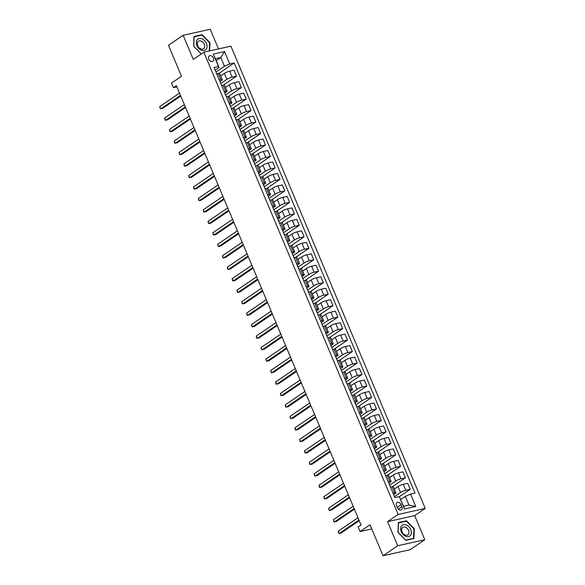 <?xml version="1.0" encoding="UTF-8"?>
<svg xmlns="http://www.w3.org/2000/svg" width="585" height="585" viewBox="0 0 585 585"><rect width="100%" height="100%" fill="white"/><g stroke="black" fill="none" stroke-linecap="round" stroke-linejoin="round"><path stroke-width="0.88" d="M208.735 59.136A3.247 2.318 55.7 0 0 212.911 61.293A3.247 2.318 55.7 0 0 213.43 58.09A3.247 2.318 55.7 0 0 209.255 55.926A3.247 2.318 55.7 0 0 208.735 59.136M218.505 48.921L210.234 29.25L183.134 35.297L168.465 45.294L181.489 76.284L171.522 83.077L173.445 87.67L176.897 86.902M425.236 508.409L230.921 46.149L203.821 52.197L398.136 514.449L425.236 508.409L414.677 515.604L387.577 521.652L397.705 545.754L424.805 539.706L414.677 515.604M424.805 539.706L410.143 549.703L383.043 555.75L370.02 524.767L360.046 531.56L371.775 528.95M397.705 545.754L383.043 555.75M360.046 531.56L358.115 526.975L361.047 524.972L176.385 85.673L173.445 87.67M401.917 506.683L401.069 504.658A3.144 2.245 55.7 0 0 397.025 502.566A3.144 2.245 55.7 0 0 396.528 505.674L397.376 507.692A3.144 2.245 55.7 0 0 401.42 509.784A3.144 2.245 55.7 0 0 401.917 506.683L398.348 509.118M410.575 494.106L415.781 506.5L404.498 509.016L399.292 496.621L403.54 506.288L408.959 505.082L405.295 496.358L410.575 494.106L415.006 493.118L234.197 62.99L218.585 73.637M216.216 60.657L220.823 57.513L215.404 58.727L219.068 67.443L218.483 66.5L214.052 67.487L394.86 497.608L399.292 496.621M218.483 66.5L213.276 54.105L224.552 51.59L229.766 63.984L234.197 62.99M387.577 521.652L398.136 514.449M183.134 35.297L193.262 59.399L203.821 52.197M219.068 67.443L215.156 70.112M219.309 79.999L220.845 79.655A4.058 0.775 -22.8 0 1 222.242 79.684A4.058 0.775 -22.8 0 1 221.43 80.598L219.982 81.586M224.135 91.472L225.671 91.128A4.058 0.775 -22.8 0 1 227.068 91.158A4.058 0.775 -22.8 0 1 226.256 92.079L224.801 93.066M228.962 102.945L230.49 102.609A4.058 0.775 -22.8 0 1 231.887 102.631A4.058 0.775 -22.8 0 1 231.075 103.552L229.627 104.54M233.781 114.426L235.316 114.082A4.058 0.775 -22.8 0 1 236.713 114.112A4.058 0.775 -22.8 0 1 235.901 115.026L234.453 116.013M238.607 125.899L240.142 125.556A4.058 0.775 -22.8 0 1 241.539 125.585A4.058 0.775 -22.8 0 1 240.727 126.506L239.28 127.493M243.433 137.38L244.969 137.036A4.058 0.775 -22.8 0 1 246.358 137.065A4.058 0.775 -22.8 0 1 245.546 137.98L244.099 138.967M248.259 148.853L249.788 148.51A4.058 0.775 -22.8 0 1 251.184 148.539A4.058 0.775 -22.8 0 1 250.373 149.46L248.925 150.447M253.078 160.327L254.614 159.99A4.058 0.775 -22.8 0 1 256.011 160.012A4.058 0.775 -22.8 0 1 255.199 160.934L253.751 161.921M257.905 171.807L259.44 171.463A4.058 0.775 -22.8 0 1 260.83 171.493A4.058 0.775 -22.8 0 1 260.018 172.407L258.57 173.394M262.731 183.28L264.259 182.937A4.058 0.775 -22.8 0 1 265.656 182.966A4.058 0.775 -22.8 0 1 264.844 183.887L263.396 184.875M267.55 194.754L269.085 194.417A4.058 0.775 -22.8 0 1 270.482 194.439A4.058 0.775 -22.8 0 1 269.67 195.361L268.222 196.348M272.376 206.234L273.912 205.891A4.058 0.775 -22.8 0 1 275.308 205.92A4.058 0.775 -22.8 0 1 274.497 206.834L273.049 207.821M277.202 217.708L278.731 217.364A4.058 0.775 -22.8 0 1 280.127 217.393A4.058 0.775 -22.8 0 1 279.316 218.315L277.868 219.302M282.021 229.188L283.557 228.845A4.058 0.775 -22.8 0 1 284.953 228.867A4.058 0.775 -22.8 0 1 284.142 229.788L282.694 230.775M286.847 240.662L288.383 240.318A4.058 0.775 -22.8 0 1 289.78 240.347A4.058 0.775 -22.8 0 1 288.968 241.269L287.52 242.256M291.674 252.135L293.209 251.799A4.058 0.775 -22.8 0 1 294.599 251.821A4.058 0.775 -22.8 0 1 293.787 252.742L292.339 253.729M296.5 263.616L298.028 263.272A4.058 0.775 -22.8 0 1 299.425 263.301A4.058 0.775 -22.8 0 1 298.613 264.215L297.165 265.202M301.319 275.089L302.854 274.745A4.058 0.775 -22.8 0 1 304.251 274.774A4.058 0.775 -22.8 0 1 303.439 275.696L301.992 276.683M306.145 286.562L307.681 286.226A4.058 0.775 -22.8 0 1 309.07 286.248A4.058 0.775 -22.8 0 1 308.258 287.169L306.811 288.156M310.971 298.043L312.5 297.699A4.058 0.775 -22.8 0 1 313.896 297.728A4.058 0.775 -22.8 0 1 313.085 298.642L311.637 299.63M315.79 309.516L317.326 309.173A4.058 0.775 -22.8 0 1 318.723 309.202A4.058 0.775 -22.8 0 1 317.911 310.123L316.463 311.11M320.617 320.997L322.152 320.653A4.058 0.775 -22.8 0 1 323.549 320.675A4.058 0.775 -22.8 0 1 322.737 321.596L321.289 322.584M325.443 332.47L326.978 332.126A4.058 0.775 -22.8 0 1 328.368 332.156A4.058 0.775 -22.8 0 1 327.556 333.077L326.108 334.064M330.269 343.943L331.797 343.607A4.058 0.775 -22.8 0 1 333.194 343.629A4.058 0.775 -22.8 0 1 332.382 344.55L330.934 345.538M335.088 355.424L336.624 355.08A4.058 0.775 -22.8 0 1 338.02 355.11A4.058 0.775 -22.8 0 1 337.209 356.024L335.761 357.011M339.914 366.897L341.45 366.554A4.058 0.775 -22.8 0 1 342.839 366.583A4.058 0.775 -22.8 0 1 342.028 367.504L340.58 368.491M344.74 378.371L346.269 378.034A4.058 0.775 -22.8 0 1 347.665 378.056A4.058 0.775 -22.8 0 1 346.854 378.978L345.406 379.965M349.559 389.851L351.095 389.508A4.058 0.775 -22.8 0 1 352.492 389.537A4.058 0.775 -22.8 0 1 351.68 390.451L350.232 391.438M354.386 401.325L355.921 400.981A4.058 0.775 -22.8 0 1 357.318 401.01A4.058 0.775 -22.8 0 1 356.506 401.932L355.058 402.919M359.212 412.805L360.74 412.462A4.058 0.775 -22.8 0 1 362.137 412.483A4.058 0.775 -22.8 0 1 361.325 413.405L359.877 414.392M364.031 424.279L365.566 423.935A4.058 0.775 -22.8 0 1 366.963 423.964A4.058 0.775 -22.8 0 1 366.151 424.885L364.704 425.873M368.857 435.752L370.393 435.416A4.058 0.775 -22.8 0 1 371.789 435.437A4.058 0.775 -22.8 0 1 370.978 436.359L369.53 437.346M373.683 447.233L375.219 446.889A4.058 0.775 -22.8 0 1 376.608 446.918A4.058 0.775 -22.8 0 1 375.797 447.832L374.349 448.819M378.51 458.706L380.038 458.362A4.058 0.775 -22.8 0 1 381.435 458.391A4.058 0.775 -22.8 0 1 380.623 459.313L379.175 460.3M383.329 470.179L384.864 469.843A4.058 0.775 -22.8 0 1 386.261 469.865A4.058 0.775 -22.8 0 1 385.449 470.786L384.001 471.773M388.155 481.66L389.69 481.316A4.058 0.775 -22.8 0 1 391.08 481.345A4.058 0.775 -22.8 0 1 390.268 482.259L388.82 483.247M392.981 493.133L394.509 492.789A4.058 0.775 -22.8 0 1 395.906 492.819A4.058 0.775 -22.8 0 1 395.094 493.74L393.647 494.727M400.688 499.502L405.295 496.358M394.458 496.658L400.513 492.526A4.058 0.775 -22.8 0 1 405.793 490.274L410.224 489.287L399.343 496.702M394.334 489.067L398.005 486.559A4.058 0.775 -22.8 0 1 403.284 484.307L407.716 483.32L410.224 489.287M389.639 485.184L395.694 481.053A4.058 0.775 -22.8 0 1 400.966 478.801L405.398 477.813L392.257 486.771M389.508 477.594L393.186 475.086A4.058 0.775 -22.8 0 1 398.458 472.834L402.889 471.846L405.398 477.813M384.813 473.704L390.868 469.579A4.058 0.775 -22.8 0 1 396.147 467.32L400.579 466.333L387.431 475.298M384.681 466.113L388.36 463.612A4.058 0.775 -22.8 0 1 393.632 461.353L398.063 460.366L400.579 466.333M379.987 462.23L386.041 458.099A4.058 0.775 -22.8 0 1 391.321 455.847L395.752 454.859L382.605 463.817M379.855 454.64L383.533 452.132A4.058 0.775 -22.8 0 1 388.813 449.88L393.244 448.892L395.752 454.859M375.16 450.757L381.223 446.626A4.058 0.775 -22.8 0 1 386.495 444.373L390.926 443.386L377.786 452.344M375.036 443.167L378.714 440.659A4.058 0.775 -22.8 0 1 383.987 438.406L388.418 437.412L390.926 443.386M370.342 439.276L376.396 435.152A4.058 0.775 -22.8 0 1 381.669 432.893L386.1 431.905L372.959 440.871M370.21 431.686L373.888 429.178A4.058 0.775 -22.8 0 1 379.16 426.926L383.592 425.938L386.1 431.905M365.515 427.803L371.57 423.672A4.058 0.775 -22.8 0 1 376.85 421.419L381.281 420.432L368.133 429.39M365.384 420.213L369.062 417.705A4.058 0.775 -22.8 0 1 374.341 415.452L378.773 414.465L381.281 420.432M360.689 416.323L366.744 412.198A4.058 0.775 -22.8 0 1 372.023 409.946L376.455 408.952L363.307 417.917M360.565 408.74L364.236 406.231A4.058 0.775 -22.8 0 1 369.515 403.979L373.947 402.985L376.455 408.952M355.87 404.849L361.925 400.718A4.058 0.775 -22.8 0 1 367.197 398.465L371.629 397.478L358.488 406.443M355.738 397.259L359.417 394.751A4.058 0.775 -22.8 0 1 364.689 392.498L369.12 391.511L371.629 397.478M351.044 393.376L357.099 389.244A4.058 0.775 -22.8 0 1 362.378 386.992L366.81 386.005L353.662 394.963M350.912 385.786L354.59 383.277A4.058 0.775 -22.8 0 1 359.87 381.025L364.301 380.038L366.81 386.005M346.218 381.895L352.272 377.771A4.058 0.775 -22.8 0 1 357.552 375.511L361.983 374.524L348.835 383.489M346.086 374.305L349.764 371.804A4.058 0.775 -22.8 0 1 355.044 369.544L359.475 368.557L361.983 374.524M341.391 370.422L347.453 366.29A4.058 0.775 -22.8 0 1 352.726 364.038L357.157 363.051L344.017 372.009M341.267 362.832L344.945 360.323A4.058 0.775 -22.8 0 1 350.218 358.071L354.649 357.084L357.157 363.051M336.572 358.949L342.627 354.817A4.058 0.775 -22.8 0 1 347.899 352.565L352.331 351.578L339.19 360.536M336.441 351.358L340.119 348.85A4.058 0.775 -22.8 0 1 345.391 346.598L349.823 345.603L352.331 351.578M331.746 347.468L337.801 343.344A4.058 0.775 -22.8 0 1 343.081 341.084L347.512 340.097L334.364 349.062M331.615 339.878L335.293 337.37A4.058 0.775 -22.8 0 1 340.572 335.117L345.004 334.13L347.512 340.097M326.92 335.995L332.982 331.863A4.058 0.775 -22.8 0 1 338.254 329.611L342.686 328.624L329.545 337.582M326.796 328.404L330.466 325.896A4.058 0.775 -22.8 0 1 335.746 323.644L340.177 322.657L342.686 328.624M322.101 324.514L328.156 320.39A4.058 0.775 -22.8 0 1 333.428 318.138L337.859 317.143L324.719 326.108M321.969 316.931L325.648 314.423A4.058 0.775 -22.8 0 1 330.92 312.171L335.351 311.176L337.859 317.143M317.275 313.041L323.329 308.909A4.058 0.775 -22.8 0 1 328.609 306.657L333.04 305.67L319.893 314.635M317.143 305.45L320.821 302.942A4.058 0.775 -22.8 0 1 326.101 300.69L330.532 299.703L333.04 305.67M312.448 301.567L318.503 297.436A4.058 0.775 -22.8 0 1 323.783 295.184L328.214 294.196L315.066 303.154M312.324 293.977L315.995 291.469A4.058 0.775 -22.8 0 1 321.275 289.217L325.706 288.229L328.214 294.196M307.63 290.087L313.684 285.963A4.058 0.775 -22.8 0 1 318.957 283.703L323.388 282.716L310.247 291.681M307.498 282.496L311.176 279.996A4.058 0.775 -22.8 0 1 316.448 277.736L320.88 276.749L323.388 282.716M302.803 278.614L308.858 274.482A4.058 0.775 -22.8 0 1 314.138 272.23L318.569 271.243L305.421 280.208M302.672 271.023L306.35 268.515A4.058 0.775 -22.8 0 1 311.63 266.263L316.061 265.276L318.569 271.243M297.977 267.14L304.032 263.009A4.058 0.775 -22.8 0 1 309.311 260.756L313.743 259.769L300.595 268.727M297.845 259.55L301.524 257.042A4.058 0.775 -22.8 0 1 306.803 254.789L311.235 253.795L313.743 259.769M293.151 255.66L299.213 251.535A4.058 0.775 -22.8 0 1 304.485 249.276L308.917 248.289L295.776 257.254M293.026 248.069L296.705 245.561A4.058 0.775 -22.8 0 1 301.977 243.309L306.408 242.322L308.917 248.289M288.332 244.186L294.387 240.055A4.058 0.775 -22.8 0 1 299.659 237.802L304.09 236.815L290.95 245.773M288.2 236.596L291.878 234.088A4.058 0.775 -22.8 0 1 297.151 231.835L301.582 230.848L304.09 236.815M283.506 232.706L289.56 228.581A4.058 0.775 -22.8 0 1 294.84 226.329L299.271 225.335L286.123 234.3M283.374 225.123L287.052 222.614A4.058 0.775 -22.8 0 1 292.332 220.362L296.763 219.368L299.271 225.335M278.679 221.232L284.734 217.101A4.058 0.775 -22.8 0 1 290.014 214.849L294.445 213.861L281.297 222.827M278.555 213.642L282.226 211.134A4.058 0.775 -22.8 0 1 287.506 208.882L291.937 207.894L294.445 213.861M273.86 209.759L279.915 205.627A4.058 0.775 -22.8 0 1 285.188 203.375L289.619 202.388L276.478 211.346M273.729 202.169L277.407 199.661A4.058 0.775 -22.8 0 1 282.679 197.408L287.111 196.421L289.619 202.388M269.034 198.278L275.089 194.154A4.058 0.775 -22.8 0 1 280.369 191.902L284.8 190.907L271.652 199.873M268.903 190.688L272.581 188.187A4.058 0.775 -22.8 0 1 277.86 185.928L282.292 184.94L284.8 190.907M264.208 186.805L270.263 182.674A4.058 0.775 -22.8 0 1 275.542 180.421L279.974 179.434L266.826 188.399M264.084 179.215L267.755 176.707A4.058 0.775 -22.8 0 1 273.034 174.454L277.465 173.467L279.974 179.434M259.389 175.332L265.444 171.2A4.058 0.775 -22.8 0 1 270.716 168.948L275.147 167.961L262.007 176.919M259.257 167.741L262.936 165.233A4.058 0.775 -22.8 0 1 268.208 162.981L272.639 161.987L275.147 167.961M254.563 163.851L260.617 159.727A4.058 0.775 -22.8 0 1 265.897 157.467L270.328 156.48L257.181 165.445M254.431 156.261L258.109 153.753A4.058 0.775 -22.8 0 1 263.382 151.5L267.813 150.513L270.328 156.48M249.736 152.378L255.791 148.246A4.058 0.775 -22.8 0 1 261.071 145.994L265.502 145.007L252.354 153.965M249.605 144.787L253.283 142.279A4.058 0.775 -22.8 0 1 258.563 140.027L262.994 139.04L265.502 145.007M244.91 140.897L250.972 136.773A4.058 0.775 -22.8 0 1 256.245 134.521L260.676 133.526L247.535 142.491M244.786 133.314L248.464 130.806A4.058 0.775 -22.8 0 1 253.736 128.554L258.168 127.559L260.676 133.526M240.091 129.424L246.146 125.292A4.058 0.775 -22.8 0 1 251.418 123.04L255.85 122.053L242.709 131.018M239.96 121.834L243.638 119.325A4.058 0.775 -22.8 0 1 248.91 117.073L253.342 116.086L255.85 122.053M235.265 117.951L241.32 113.819A4.058 0.775 -22.8 0 1 246.599 111.567L251.031 110.58L237.883 119.537M235.133 110.36L238.812 107.852A4.058 0.775 -22.8 0 1 244.091 105.6L248.523 104.613L251.031 110.58M230.439 106.47L236.494 102.346A4.058 0.775 -22.8 0 1 241.773 100.093L246.205 99.099L233.057 108.064M230.314 98.88L233.985 96.379A4.058 0.775 -22.8 0 1 239.265 94.119L243.696 93.132L246.205 99.099M225.62 94.997L231.675 90.865A4.058 0.775 -22.8 0 1 236.947 88.613L241.378 87.626L228.238 96.591M225.488 87.406L229.166 84.898A4.058 0.775 -22.8 0 1 234.439 82.646L238.87 81.659L241.378 87.626M220.794 83.523L226.848 79.392A4.058 0.775 -22.8 0 1 232.128 77.14L236.559 76.152L223.411 85.11M220.662 75.933L224.34 73.425A4.058 0.775 -22.8 0 1 229.62 71.173L234.051 70.178L236.559 76.152M215.967 72.043L224.486 66.237L220.823 57.513L224.552 51.59M390.473 487.166L392.001 486.822A4.058 0.775 -22.8 0 1 393.398 486.852L395.906 492.819M391.19 487.005L390.356 486.895M386.363 475.532L385.53 475.422M385.647 475.693L387.182 475.349A4.058 0.775 -22.8 0 1 388.572 475.378L391.08 481.345M381.537 464.051L380.711 463.949M380.82 464.212L382.356 463.876A4.058 0.775 -22.8 0 1 383.753 463.898L386.261 469.865M376.711 452.578L375.884 452.468M376.001 452.739L377.53 452.395A4.058 0.775 -22.8 0 1 378.926 452.424L381.435 458.391M371.892 441.105L371.058 440.995M371.175 441.266L372.703 440.922A4.058 0.775 -22.8 0 1 374.1 440.951L376.608 446.918M367.066 429.624L366.239 429.514M366.349 429.785L367.885 429.441A4.058 0.775 -22.8 0 1 369.281 429.47L371.789 435.437M362.239 418.151L361.413 418.041M361.523 418.312L363.058 417.968A4.058 0.775 -22.8 0 1 364.455 417.997L366.963 423.964M357.42 406.677L356.587 406.568M356.704 406.831L358.232 406.495A4.058 0.775 -22.8 0 1 359.629 406.516L362.137 412.483M352.594 395.197L351.768 395.087M351.877 395.358L353.413 395.014A4.058 0.775 -22.8 0 1 354.802 395.043L357.318 401.01M347.768 383.723L346.942 383.614M347.051 383.884L348.587 383.541A4.058 0.775 -22.8 0 1 349.984 383.57L352.492 389.537M342.949 372.25L342.115 372.14M342.232 372.404L343.761 372.067A4.058 0.775 -22.8 0 1 345.157 372.089L347.665 378.056M338.123 360.769L337.289 360.66M337.406 360.93L338.942 360.587A4.058 0.775 -22.8 0 1 340.331 360.616L342.839 366.583M333.296 349.296L332.47 349.186M332.58 349.457L334.115 349.113A4.058 0.775 -22.8 0 1 335.512 349.143L338.02 355.11M328.47 337.816L327.644 337.713M327.754 337.976L329.289 337.633A4.058 0.775 -22.8 0 1 330.686 337.662L333.194 343.629M323.651 326.342L322.818 326.233M322.935 326.503L324.463 326.159A4.058 0.775 -22.8 0 1 325.86 326.189L328.368 332.156M318.825 314.869L317.999 314.759M318.108 315.03L319.644 314.686A4.058 0.775 -22.8 0 1 321.041 314.708L323.549 320.675M313.999 303.388L313.172 303.279M313.282 303.549L314.818 303.205A4.058 0.775 -22.8 0 1 316.214 303.235L318.723 309.202M309.18 291.915L308.346 291.805M308.463 292.076L309.991 291.732A4.058 0.775 -22.8 0 1 311.388 291.761L313.896 297.728M304.354 280.442L303.52 280.332M303.637 280.595L305.173 280.259A4.058 0.775 -22.8 0 1 306.562 280.281L309.07 286.248M299.527 268.961L298.701 268.851M298.811 269.122L300.346 268.778A4.058 0.775 -22.8 0 1 301.743 268.808L304.251 274.774M294.708 257.488L293.875 257.378M293.992 257.649L295.52 257.305A4.058 0.775 -22.8 0 1 296.917 257.334L299.425 263.301M289.882 246.007L289.048 245.905M289.166 246.168L290.701 245.824A4.058 0.775 -22.8 0 1 292.09 245.854L294.599 251.821M285.056 234.534L284.23 234.424M284.339 234.695L285.875 234.351A4.058 0.775 -22.8 0 1 287.272 234.38L289.78 240.347M280.23 223.06L279.403 222.951M279.513 223.221L281.049 222.878A4.058 0.775 -22.8 0 1 282.445 222.9L284.953 228.867M275.411 211.58L274.577 211.47M274.694 211.741L276.222 211.397A4.058 0.775 -22.8 0 1 277.619 211.426L280.127 217.393M270.584 200.107L269.758 199.997M269.868 200.267L271.403 199.924A4.058 0.775 -22.8 0 1 272.8 199.953L275.308 205.92M265.758 188.633L264.932 188.524M265.042 188.787L266.577 188.45A4.058 0.775 -22.8 0 1 267.974 188.472L270.482 194.439M260.939 177.153L260.106 177.043M260.223 177.313L261.751 176.97A4.058 0.775 -22.8 0 1 263.148 176.999L265.656 182.966M256.113 165.679L255.279 165.57M255.396 165.84L256.932 165.496A4.058 0.775 -22.8 0 1 258.321 165.526L260.83 171.493M251.287 154.199L250.46 154.096M250.57 154.36L252.106 154.016A4.058 0.775 -22.8 0 1 253.502 154.045L256.011 160.012M246.46 142.725L245.634 142.616M245.744 142.886L247.28 142.543A4.058 0.775 -22.8 0 1 248.676 142.572L251.184 148.539M241.642 131.252L240.808 131.142M240.925 131.413L242.453 131.069A4.058 0.775 -22.8 0 1 243.85 131.091L246.358 137.065M236.815 119.771L235.989 119.662M236.099 119.932L237.634 119.589A4.058 0.775 -22.8 0 1 239.031 119.618L241.539 125.585M231.989 108.298L231.163 108.188M231.272 108.459L232.808 108.115A4.058 0.775 -22.8 0 1 234.205 108.145L236.713 114.112M227.17 96.825L226.336 96.715M226.453 96.978L227.982 96.642A4.058 0.775 -22.8 0 1 229.379 96.664L231.887 102.631M222.344 85.344L221.518 85.234M221.627 85.505L223.163 85.161A4.058 0.775 -22.8 0 1 224.552 85.191L227.068 91.158M229.766 63.984L224.486 66.237M217.518 73.871L216.691 73.761M216.801 74.032L218.337 73.688A4.058 0.775 -22.8 0 1 219.733 73.717L222.242 79.684M403.54 506.288L404.498 509.016M408.959 505.082L415.781 506.5M213.276 54.105L215.404 58.727M414.304 528.745L406.502 520.796L398.341 522.617L397.983 532.387L405.785 540.335L413.946 538.514L414.304 528.745L413.931 529.001M209.657 50.895L209.956 42.617L202.154 34.669L193.993 36.489L193.635 46.259L201.211 53.974M405.727 521.323L406.502 520.796M201.379 35.195L202.154 34.669M209.584 42.873L209.956 42.617M358.963 520.014L339.22 533.476L338.254 531.18L357.998 517.725M359.241 520.672L341.055 533.067L338.715 533.184L338.254 531.18M354.137 508.541L334.393 522.003L333.428 519.707L353.172 506.244M354.415 509.191L336.229 521.593L333.896 521.71L333.428 519.707M349.318 497.067L329.574 510.529L328.609 508.233L348.353 494.771M349.589 497.718L331.402 510.12L329.07 510.237L328.609 508.233M344.492 485.587L324.748 499.049L323.783 496.753L343.527 483.29M344.762 486.245L326.576 498.639L324.244 498.756L323.783 496.753M339.666 474.113L319.922 487.576L318.957 485.279L338.7 471.817M339.943 474.764L321.757 487.166L319.425 487.283L318.957 485.279M401.471 526.003A6.596 4.709 55.7 0 0 403.16 534.544A6.596 4.709 55.7 0 0 410.582 535.282A6.596 4.709 55.7 0 0 408.893 526.741A6.596 4.709 55.7 0 0 401.471 526.003M402.217 527.941A4.512 3.225 55.7 0 0 402.999 533.381A4.512 3.225 55.7 0 0 407.877 534.851A4.512 3.225 55.7 0 0 408.447 534.288A4.512 3.225 55.7 0 0 407.665 528.855A4.512 3.225 55.7 0 0 402.787 527.385A4.512 3.225 55.7 0 0 402.217 527.941M413.931 528.877L413.588 538.346L405.683 540.109L398.114 532.409L398.465 522.939L406.37 521.177L413.931 528.877M413.047 538.712L413.588 538.346M206.439 43.458A6.596 4.709 55.7 0 0 199.171 38.551A6.596 4.709 55.7 0 0 196.918 45.579A6.596 4.709 55.7 0 0 204.187 50.486A6.596 4.709 55.7 0 0 206.439 43.458M204.245 44.263A4.512 3.225 55.7 0 0 198.439 41.257A4.512 3.225 55.7 0 0 197.723 45.718A4.512 3.225 55.7 0 0 203.529 48.723A4.512 3.225 55.7 0 0 204.245 44.263M201.277 53.93L193.767 46.281L194.118 36.818L202.022 35.049L209.584 42.756L209.284 50.975M334.847 462.64L315.103 476.095L314.138 473.806L333.881 460.344M335.117 463.291L316.931 475.693L314.598 475.81L314.138 473.806M330.02 451.159L310.277 464.622L309.311 462.325L329.055 448.863M330.291 451.81L312.105 464.212L309.772 464.329L309.311 462.325M325.194 439.686L305.45 453.148L304.485 450.852L324.229 437.39M325.472 440.337L307.286 452.739L304.946 452.856L304.485 450.852M320.368 428.205L300.624 441.668L299.666 439.372L319.403 425.917M320.646 428.863L302.46 441.258L300.127 441.382L299.666 439.372M315.549 416.732L295.805 430.194L294.84 427.898L314.584 414.436M315.82 417.383L297.633 429.785L295.301 429.902L294.84 427.898M310.723 405.259L290.979 418.721L290.014 416.425L309.757 402.963M311.001 405.91L292.807 418.312L290.474 418.429L290.014 416.425M305.897 393.778L286.153 407.24L285.188 404.944L304.931 391.482M306.174 394.436L287.988 406.831L285.655 406.948L285.188 404.944M301.078 382.305L281.334 395.767L280.369 393.471L300.112 380.009M301.348 382.956L283.162 395.358L280.829 395.475L280.369 393.471M296.251 370.832L276.508 384.286L275.542 381.998L295.286 368.535M296.522 371.482L278.336 383.884L276.003 384.001L275.542 381.998M291.425 359.351L271.681 372.813L270.716 370.517L290.46 357.055M291.703 360.002L273.517 372.404L271.184 372.521L270.716 370.517M286.606 347.878L266.862 361.34L265.897 359.044L285.641 345.581M286.877 348.528L268.69 360.93L266.358 361.047L265.897 359.044M281.78 336.397L262.036 349.859L261.071 347.563L280.815 334.108M282.05 337.055L263.864 349.45L261.532 349.574L261.071 347.563M276.954 324.924L257.21 338.386L256.245 336.09L275.988 322.627M277.231 325.574L259.045 337.976L256.705 338.093L256.245 336.09M272.127 313.45L252.384 326.913L251.418 324.616L271.162 311.154M272.405 314.101L254.219 326.503L251.886 326.62L251.418 324.616M267.308 301.97L247.565 315.432L246.599 313.136L266.343 299.674M267.579 302.628L249.393 315.022L247.06 315.139L246.599 313.136M262.482 290.496L242.738 303.959L241.773 301.663L261.517 288.2M262.76 291.147L244.567 303.549L242.234 303.666L241.773 301.663M257.656 279.023L237.912 292.478L236.947 290.189L256.691 276.727M257.934 279.674L239.748 292.076L237.415 292.193L236.947 290.189M252.837 267.542L233.093 281.005L232.128 278.709L251.872 265.246M253.108 268.193L234.921 280.595L232.589 280.712L232.128 278.709M248.011 256.069L228.267 269.531L227.302 267.235L247.045 253.773M248.281 256.72L230.095 269.122L227.762 269.239L227.302 267.235M243.184 244.589L223.441 258.051L222.475 255.755L242.219 242.3M243.462 245.247L225.276 257.641L222.936 257.766L222.475 255.755M238.358 233.115L218.622 246.577L217.657 244.281L237.4 230.819M238.636 233.766L220.45 246.168L218.117 246.285L217.657 244.281M233.539 221.642L213.796 235.104L212.83 232.808L232.574 219.346M233.81 222.293L215.624 234.695L213.291 234.812L212.83 232.808M228.713 210.161L208.969 223.624L208.004 221.327L227.748 207.865M228.991 210.819L210.805 223.214L208.465 223.331L208.004 221.327M223.887 198.688L204.143 212.15L203.178 209.854L222.922 196.392M224.165 199.339L205.978 211.741L203.646 211.858L203.178 209.854M219.068 187.215L199.324 200.67L198.359 198.381L218.103 184.918M219.338 187.865L201.152 200.267L198.82 200.384L198.359 198.381M214.242 175.734L194.498 189.196L193.533 186.9L213.276 173.438M214.512 176.385L196.326 188.787L193.993 188.904L193.533 186.9M209.415 164.261L189.672 177.723L188.706 175.427L208.45 161.965M209.693 164.911L191.507 177.313L189.174 177.43L188.706 175.427M204.596 152.78L184.853 166.242L183.887 163.946L203.631 150.491M204.867 153.438L186.681 165.833L184.348 165.957L183.887 163.946M199.77 141.307L180.026 154.769L179.061 152.473L198.805 139.011M200.041 141.958L181.855 154.36L179.522 154.477L179.061 152.473M194.944 129.833L175.2 143.296L174.235 141L193.979 127.537M195.222 130.484L177.036 142.886L174.696 143.003L174.235 141M190.118 118.353L170.374 131.815L169.416 129.519L189.152 116.057M190.396 119.011L172.209 131.406L169.877 131.523L169.416 129.519M185.299 106.879L165.555 120.342L164.59 118.046L184.333 104.583M185.569 107.53L167.383 119.932L165.05 120.049L164.59 118.046M180.472 95.406L160.729 108.861L159.763 106.572L179.507 93.11M180.75 96.057L162.557 108.459L160.224 108.576L159.763 106.572M398.005 486.559L400.513 492.526M393.186 475.086L395.694 481.053M388.36 463.612L390.868 469.579M383.533 452.132L386.041 458.099M378.714 440.659L381.223 446.626M373.888 429.178L376.396 435.152M369.062 417.705L371.57 423.672M364.236 406.231L366.744 412.198M359.417 394.751L361.925 400.718M354.59 383.277L357.099 389.244M349.764 371.804L352.272 377.771M344.945 360.323L347.453 366.29M340.119 348.85L342.627 354.817M335.293 337.37L337.801 343.344M330.466 325.896L332.982 331.863M325.648 314.423L328.156 320.39M320.821 302.942L323.329 308.909M315.995 291.469L318.503 297.436M311.176 279.996L313.684 285.963M306.35 268.515L308.858 274.482M301.524 257.042L304.032 263.009M296.705 245.561L299.213 251.535M291.878 234.088L294.387 240.055M287.052 222.614L289.56 228.581M282.226 211.134L284.734 217.101M277.407 199.661L279.915 205.627M272.581 188.187L275.089 194.154M267.755 176.707L270.263 182.674M262.936 165.233L265.444 171.2M258.109 153.753L260.617 159.727M253.283 142.279L255.791 148.246M248.464 130.806L250.972 136.773M243.638 119.325L246.146 125.292M238.812 107.852L241.32 113.819M233.985 96.379L236.494 102.346M229.166 84.898L231.675 90.865M224.34 73.425L226.848 79.392M403.284 484.307L405.793 490.274M392.001 486.822L394.509 492.789M387.182 475.349L389.69 481.316M398.458 472.834L400.966 478.801M382.356 463.876L384.864 469.843M393.632 461.353L396.147 467.32M377.53 452.395L380.038 458.362M388.813 449.88L391.321 455.847M372.703 440.922L375.219 446.889M383.987 438.406L386.495 444.373M367.885 429.441L370.393 435.416M379.16 426.926L381.669 432.893M363.058 417.968L365.566 423.935M374.341 415.452L376.85 421.419M358.232 406.495L360.74 412.462M369.515 403.979L372.023 409.946M353.413 395.014L355.921 400.981M364.689 392.498L367.197 398.465M348.587 383.541L351.095 389.508M359.87 381.025L362.378 386.992M343.761 372.067L346.269 378.034M355.044 369.544L357.552 375.511M338.942 360.587L341.45 366.554M350.218 358.071L352.726 364.038M334.115 349.113L336.624 355.08M345.391 346.598L347.899 352.565M329.289 337.633L331.797 343.607M340.572 335.117L343.081 341.084M324.463 326.159L326.978 332.126M335.746 323.644L338.254 329.611M319.644 314.686L322.152 320.653M330.92 312.171L333.428 318.138M314.818 303.205L317.326 309.173M326.101 300.69L328.609 306.657M309.991 291.732L312.5 297.699M321.275 289.217L323.783 295.184M305.173 280.259L307.681 286.226M316.448 277.736L318.957 283.703M300.346 268.778L302.854 274.745M311.63 266.263L314.138 272.23M295.52 257.305L298.028 263.272M306.803 254.789L309.311 260.756M290.701 245.824L293.209 251.799M301.977 243.309L304.485 249.276M285.875 234.351L288.383 240.318M297.151 231.835L299.659 237.802M281.049 222.878L283.557 228.845M292.332 220.362L294.84 226.329M276.222 211.397L278.731 217.364M287.506 208.882L290.014 214.849M271.403 199.924L273.912 205.891M282.679 197.408L285.188 203.375M266.577 188.45L269.085 194.417M277.86 185.928L280.369 191.902M261.751 176.97L264.259 182.937M273.034 174.454L275.542 180.421M256.932 165.496L259.44 171.463M268.208 162.981L270.716 168.948M252.106 154.016L254.614 159.99M263.382 151.5L265.897 157.467M247.28 142.543L249.788 148.51M258.563 140.027L261.071 145.994M242.453 131.069L244.969 137.036M253.736 128.554L256.245 134.521M237.634 119.589L240.142 125.556M248.91 117.073L251.418 123.04M232.808 108.115L235.316 114.082M244.091 105.6L246.599 111.567M227.982 96.642L230.49 102.609M239.265 94.119L241.773 100.093M223.163 85.161L225.671 91.128M234.439 82.646L236.947 88.613M218.337 73.688L220.845 79.655M229.62 71.173L232.128 77.14M397.208 507.29L401.069 504.658"/></g></svg>
